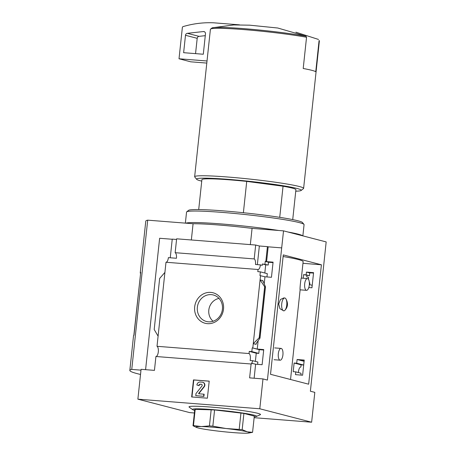 <?xml version="1.0" encoding="UTF-8"?>
<svg xmlns="http://www.w3.org/2000/svg" width="456" height="456" viewBox="0 0 456 456"><rect width="100%" height="100%" fill="white"/><g stroke="black" fill="none" stroke-linecap="round" stroke-linejoin="round"><path stroke-width="0.68" d="M307.452 278.553A5.911 2.343 -85.5 0 1 309.288 285.046A5.911 2.343 -85.5 0 1 306.523 290.335A5.911 2.343 -85.5 0 1 304.688 283.849A5.911 2.343 -85.5 0 1 307.452 278.553L301.359 278.075C300.863 277.482 299.649 290.398 300.122 289.834L290.54 379.5M283.108 256.523A62.101 3.99 6.1 0 1 303.137 261.641L301.382 278.08M283.803 297.933L280.446 299.495L278.69 303.998L279.955 308.718L283.735 310.849A6.447 2.559 -85.5 0 1 281.694 304.226A6.447 2.559 -85.5 0 1 284.749 297.996A6.447 2.559 -85.5 0 1 286.049 299.13C288.283 303.377 287.884 307.116 284.852 310.342A6.447 2.559 -85.5 0 1 283.735 310.849M302.613 375.214L304.232 360.075L297.101 359.505L296.702 363.238L294.126 363.027L293.202 371.663L295.779 371.874L295.482 374.644L302.613 375.214M254.129 378.229L255.628 364.202L262.114 364.714L263.733 349.575L257.247 349.062L258.125 340.832M257.611 364.361L257.862 362.041L252.664 360.69A5.159 2.046 94.5 0 1 251.609 363.267L255.628 364.202M301.137 375.094A5.159 2.046 94.5 0 1 300.971 373.219L295.779 371.874M158.095 336.152L154.196 329.5L159.651 278.451L164.912 272.397L157.012 346.298L249.039 353.548A5.159 2.046 94.5 0 1 250.11 360.491L252.664 360.69M298.423 372.558A5.159 2.046 94.5 0 1 300.875 366.989L301.102 364.84L294.126 363.027M255.371 361.391L256.249 353.206L249.267 351.399L251.826 351.599L252.225 347.865L257.247 349.062M249.039 353.548L249.267 351.399M301.102 364.84L303.662 365.039L296.702 363.238M256.249 353.206L258.786 353.406L251.826 351.599M303.662 365.039L304.061 361.306L297.101 359.505M258.786 353.406L259.185 349.672L252.225 347.865M304.186 360.519L300.219 360.206L304.112 361.215M259.185 349.672L263.688 350.02M308.78 287.536L311.955 287.793L313.574 272.654L306.443 272.084L306.147 274.854L303.571 274.649L303.189 278.223M264.189 284.06L264.97 276.781L271.457 277.294L273.076 262.154L266.589 261.641L268.174 246.821L267.415 246.628L265.837 261.448L266.589 261.641M313.528 273.098L309.561 272.785L310.314 272.979L309.721 272.933L309.424 275.703L306.147 274.854M309.424 275.703L303.571 274.649M264.816 273.013L265.694 264.828L262.394 263.973L262.246 265.358L260.404 264.879A5.159 2.046 94.5 0 1 258.022 269.502L257.788 271.651L260.347 271.856L267.307 273.657L266.954 276.935M265.694 264.828L268.231 265.021L262.394 263.973M309.721 272.933L306.443 272.084M268.231 265.021L268.527 262.251L265.244 261.402L264.947 264.172M268.527 262.251L273.03 262.599M265.837 261.448L265.244 261.402M264.97 276.781L259.948 275.584L260.347 271.856M311.915 287.787L312.183 285.296L309.328 284.555M309.675 284.647L309.858 282.942A5.159 2.046 94.5 0 1 309.333 282.469M306.871 275.504L306.723 276.889L308.564 277.368A5.159 2.046 94.5 0 0 308.507 279.351M260.536 275.629L252.812 347.917M264.651 286.721L265.477 286.841L262.838 280.611L260.08 279.898L264.651 286.721L259.196 337.771L253.268 343.647L256.027 344.365L256.432 343.14L260 338.101L259.196 337.771M210.757 292.399A15.749 14.421 -75.5 0 0 195.772 314.857A15.749 14.421 -75.5 0 0 220.738 316.823A15.749 14.421 -75.5 0 0 210.757 292.399M164.912 272.397L165.995 262.251L258.022 269.502M311.63 422.216L314.817 392.365L310.388 391.219L326.171 241.919L283.529 230.861L267.415 380.076L262.981 378.925L259.795 408.775L311.63 422.216L254.135 417.69M268.174 246.821L281.54 247.876M260.404 264.879L255.491 264.491A5.159 2.046 94.5 0 0 254.197 258.917L175.15 252.687A5.159 2.046 -85.5 0 1 176.444 258.267L168.378 257.629A5.159 2.046 -85.5 0 1 165.995 262.251M257.361 264.64L259.356 245.995L267.415 246.628M157.012 346.298A5.159 2.046 -85.5 0 1 158.306 351.872A5.159 2.046 -85.5 0 1 155.923 356.495L251.096 363.996A5.159 2.046 94.5 0 0 252.196 363.312M251.096 363.996L249.614 377.87L262.981 378.925M292.718 219.61L295.915 189.702A47.276 3.038 -173.9 0 0 283.056 186.213L279.727 217.341M194.381 412.982L189.713 412.612L137.877 399.171L141.069 369.32L154.441 370.375L155.923 356.495M137.877 399.171L259.795 408.775M209.207 381.142L193.475 379.899L191.657 396.959L207.383 398.196L209.207 381.142M319.086 40.504L319.377 40.926A54.794 3.523 -173.9 0 0 319.086 40.504L315.752 71.74A54.794 3.523 6.1 0 0 303.206 68.491L306.546 37.255L305.97 36.195L277.784 28.015L249.677 25.177L233.757 24.943L212.177 27.822L210.41 29.281L194.649 176.723A54.794 3.523 -173.9 0 0 194.74 176.962L196.644 179.311A52.645 3.386 -173.9 0 0 201.746 181.135M175.15 252.687L176.632 238.813L255.679 245.037L254.197 258.917M259.356 245.995L255.679 245.037M145.584 369.679L159.629 238.271L172.231 239.263M170.253 257.777L172.248 239.132L176.557 239.468M283.284 254.904L321.406 264.788L308.649 384.191L270.522 374.308L283.284 254.904M250.338 244.615L252.071 228.382L283.529 230.861M140.522 374.456A96.695 6.213 6.1 0 1 129.829 370.414A96.695 6.213 6.1 0 1 131.75 369.417L140.984 370.147M191.343 239.97L193.082 223.736A53.722 3.454 6.1 0 1 252.071 228.382M131.75 369.417L147.704 220.162L193.082 223.736M140.499 273.355A96.695 6.213 6.1 0 1 140.254 272.842A96.695 6.213 6.1 0 1 140.71 272.323L133.984 335.268A96.695 6.213 6.1 0 0 133.528 335.787L129.829 370.414M140.254 272.842L145.777 221.154A96.695 6.213 6.1 0 1 147.704 220.162M140.602 273.366L133.847 335.354M194.655 410.406A32.233 2.069 6.1 0 1 192.654 409.653L189.2 407.157A35.956 2.308 6.1 0 1 225.002 408.399A35.956 2.308 6.1 0 1 260.256 414.749L256.352 416.459A32.233 2.069 6.1 0 1 254.231 416.773M318.51 39.45L295.898 32.194M295.756 191.184A52.645 3.386 -173.9 0 0 301.125 190.477L303.485 188.579A54.794 3.523 -173.9 0 0 303.622 188.368A54.794 3.523 -173.9 0 0 227.818 177.019A54.794 3.523 -173.9 0 0 194.649 176.723M301.125 190.477A52.645 3.386 -173.9 0 0 228.427 179.368A52.645 3.386 -173.9 0 0 196.644 179.311M283.056 186.213L246.73 181.397A47.276 3.038 -173.9 0 0 201.9 179.653L198.708 209.56M246.73 181.397L243.384 212.73M206.796 63.082L190.722 61.816L179.014 58.778L182.354 27.542A1.072 0.986 104.5 0 1 183.112 26.59A107.439 98.382 104.5 0 1 213.596 22.8L239.531 24.841M207.018 60.984L179.014 58.778M203.393 31.549A2.149 1.966 104.5 0 1 205.474 33.835L203.296 54.241L183.631 52.691L185.489 35.289A2.149 1.966 104.5 0 1 187.342 33.316L203.393 31.549L204.647 31.874M195.561 53.631L197.197 38.327A2.149 1.966 104.5 0 1 199.044 36.355L205.28 35.665M192.654 409.653A32.233 2.069 6.1 0 1 224.745 410.765A32.233 2.069 6.1 0 1 256.352 416.459M193.013 425.767L194.752 409.545L195.196 409.351L214.582 409.938L243.909 413.415L254.305 416.111L252.567 432.334L247.283 431.821L242.176 429.637L225.942 428.509L212.844 426.166L209.441 425.898L201.364 426.571L193.464 425.573L193.013 425.767L196.735 427.528A26.858 1.727 -173.9 0 0 198.126 427.95A26.858 1.727 -173.9 0 0 219.467 431.262A26.858 1.727 -173.9 0 0 244.045 433.2A26.858 1.727 -173.9 0 0 248.583 433.069A26.858 1.727 -173.9 0 0 247.283 431.821A26.858 1.727 -173.9 0 0 225.942 428.509A26.858 1.727 -173.9 0 0 201.364 426.571A26.858 1.727 -173.9 0 0 196.735 427.528M243.909 413.415L242.176 429.637M240.95 412.959L239.218 429.181M214.582 409.938L212.844 426.166M211.174 409.67L209.441 425.898M195.196 409.351L193.464 425.573M248.583 433.069L252.567 432.334M191.953 396.982L193.771 379.979L193.475 379.899M193.771 379.979L209.201 381.193M195.755 395.671L203.917 396.367L204.145 394.235L198.765 393.756L198.639 393.408L203.929 386.734A2.793 2.559 104.5 0 0 202.304 382.208L200.19 382.042A3.22 2.953 104.5 0 0 196.895 385.007L198.816 385.588A1.505 1.379 104.5 0 1 200.355 384.203L201.318 384.283A1.072 0.986 104.5 0 1 201.945 386.021L195.983 393.539L195.755 395.671L203.621 396.287L203.849 394.155M198.936 393.767L198.639 393.408M202.852 382.316A2.793 2.559 104.5 0 1 204.22 386.813L198.93 393.482M201.318 384.283L201.609 384.357A1.072 0.986 104.5 0 1 201.615 384.357L200.646 384.283A1.505 1.379 104.5 0 0 199.112 385.668L198.816 385.588M203.917 396.367L203.621 396.287M219.022 298.418A12.836 11.753 -75.5 0 0 209.179 308.045A12.836 11.753 -75.5 0 0 213.1 321.246M211.345 294.644A13.691 12.54 -75.5 0 0 197.437 306.637A13.691 12.54 -75.5 0 0 207.326 321.674A13.691 12.54 -75.5 0 0 222.026 311.38A13.691 12.54 -75.5 0 0 214.183 295.237A13.691 12.54 -75.5 0 0 211.345 294.644M321.406 264.788L302.961 263.311M278.32 353.708A5.911 2.343 -85.5 0 1 281.084 348.412A5.911 2.343 -85.5 0 1 282.914 354.905A5.911 2.343 -85.5 0 1 280.155 360.194A5.911 2.343 -85.5 0 1 278.32 353.708M286.049 299.13A6.447 2.559 -85.5 0 1 286.75 305.075A6.447 2.559 -85.5 0 1 284.852 310.342M278.713 230.48A59.092 3.796 -173.9 0 0 221.086 223.919A59.092 3.796 -173.9 0 0 185.866 223.166M302.664 235.82A59.092 3.796 -173.9 0 0 287.981 232.013M302.864 235.877L304.067 224.648A59.092 3.796 -173.9 0 0 303.97 224.392A59.092 3.796 -173.9 0 0 222.317 212.405A59.092 3.796 -173.9 0 0 186.698 211.858A59.092 3.796 -173.9 0 0 186.55 212.086L185.37 223.126M303.97 224.392L302.448 222.511A57.376 3.688 -173.9 0 0 223.166 210.871A57.376 3.688 -173.9 0 0 188.584 210.341L186.698 211.858M262.838 280.611L262.781 281.17M256.107 343.636L256.027 344.365M305.97 36.195A54.082 3.477 -173.9 0 0 251.273 29.258A54.082 3.477 -173.9 0 0 212.177 27.822M306.546 37.255A54.794 3.523 -173.9 0 0 243.572 29.577A54.794 3.523 -173.9 0 0 210.41 29.281M265.381 286.909L259.926 337.959M199.044 36.355L187.342 33.316M197.197 38.327L185.489 35.289M204.22 386.813L203.929 386.734M200.646 384.283L200.355 384.203M265.477 286.841L260 338.101M319.377 40.926L303.622 188.368M203 382.35L202.709 382.276M300.122 289.834L306.523 290.335M274.062 359.716L280.155 360.194M274.683 347.911L281.084 348.412M283.803 297.922L284.749 297.996"/></g></svg>
